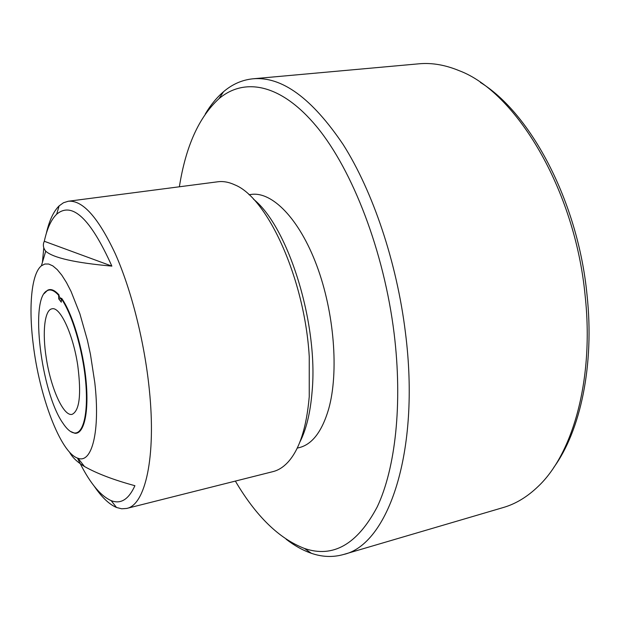 <?xml version="1.0" encoding="UTF-8"?>
<svg xmlns="http://www.w3.org/2000/svg" width="620" height="620" viewBox="0 0 620 620"><rect width="100%" height="100%" fill="white"/><g stroke="black" fill="none" stroke-linecap="round" stroke-linejoin="round"><path stroke-width="0.93" d="M253.534 199.229C288.091 226.672 318.572 323.555 312.085 391.762C310.349 412.85 306.241 429.683 299.77 442.277M94.395 486.436C101.85 497.364 109.221 504.378 116.514 507.478L121.706 508.795L126.697 508.439L272.986 471.618C278.256 470.309 283.146 467.255 287.68 462.474C299.305 449.942 306.489 428.032 309.24 396.73L309.24 356.554C304.761 279.015 267.538 197.811 234.864 184.884C228.896 182.102 223.223 181.063 217.845 181.776L68.254 201.252L63.48 202.748L59.133 205.879C53.49 211.443 49.205 220.674 46.283 233.577M126.697 508.439C145.189 505.106 156.317 457.328 149.335 389.763C144.569 342.194 131.386 289.966 115.351 253.89C98.278 217.457 82.576 199.904 68.254 201.252M77.5 458.087C88.52 481.298 99.735 495.473 111.143 500.619C120.76 504.432 128.681 499.457 134.912 485.7C113.863 479.996 97.053 473.603 84.483 466.519C77.151 462.032 72.168 457.235 69.525 452.112M33.131 343.496C39.176 395.932 60.582 453.204 78.035 458.273C91.9 463.814 100.394 431.357 94.79 382.587L90.443 354.284L87.381 340.194L79.864 313.743L71.068 291.47L66.433 282.48L61.791 275.156L57.218 269.599L52.824 265.879L48.67 264.027L44.849 264.012L41.408 265.779C31.442 273.753 28.528 306.489 33.131 343.496M44.136 293.624L47.678 290.175C50.964 288.571 54.738 290.152 59.009 294.934L58.652 295.329C54.413 290.571 50.662 288.998 47.391 290.594C29.543 297.623 41.098 392.173 62.783 422.987C66.906 429.234 70.804 432.574 74.485 432.993C83.483 434 88.582 412.424 85.583 380.835C82.646 349.3 71.943 313.658 61.233 298.631L61.581 298.236C72.362 313.317 83.127 349.153 86.079 380.851C89.094 412.61 83.956 434.295 74.904 433.279L70.347 431.373M249 194.734L251.1 194.448C272.017 191.278 299.173 218.472 316.735 265.492C334.32 312.41 338.985 372.465 328.654 409.053C322.005 431.52 312.216 444.377 299.266 447.617L297.205 448.121M235.368 481.089C256.068 516.243 279.116 538.702 304.521 548.475C333.095 558.248 357.337 544.383 377.224 506.889C395.397 468.534 402.744 403.86 394.126 333.498C384.028 251.433 352.586 170.229 316.836 126.86C280.93 83.429 244.249 77.267 218.953 98.712C198.912 117.126 185.721 146.483 179.374 186.783M205.236 114.08C210.583 105.059 216.682 97.611 223.533 91.729C232.299 84.212 242.118 79.895 252.991 78.794C281.782 76.206 311.86 98.154 343.216 144.631C372.822 191.347 396.777 262.128 405.418 332.483C420.755 452.615 387.756 544.926 343.496 554.505C332.979 557.465 322.26 557.062 311.341 553.288C302.816 550.335 294.407 545.639 286.122 539.214M480.407 82.452C530.767 113.32 577.98 201.725 587 294.624C594.634 365.219 580.429 430.908 553.683 467.581M343.496 554.505L503.285 507.524C515.693 503.921 527.333 496.876 538.214 486.375C573.105 453.53 594.231 378.68 585.117 295.476C574.965 189.092 515.763 91.768 459.118 70.657C445.144 64.883 431.729 62.605 418.872 63.814L252.991 78.794M77.771 365.575C73.214 334.459 60.109 306.404 52.026 308.806C44.524 309.752 42.168 332.615 46.291 358.135C50.747 388.043 63.504 416.718 72.106 414.354C79.561 410.727 81.453 394.467 77.771 365.575M60.837 298.514L58.737 298.863L61.31 302.188L61.233 298.631M61.24 299.065L59.04 296.283L59.009 294.934M58.737 298.863L58.652 295.329M43.772 247.961L42.416 262.392M44.307 241.273C42.687 244.637 43.16 247.946 45.725 251.208C53.258 257.889 75.307 262.857 111.864 266.112C90.474 218.511 72.075 201.213 56.66 214.233C51.189 219.542 47.066 228.555 44.307 241.273L111.864 266.112M78.035 458.273L84.483 466.519M111.143 500.619L116.514 507.478M74.485 432.993L74.904 433.279M304.521 548.475L311.341 553.288M218.953 98.712L223.533 91.729M47.391 290.594L47.678 290.175M41.408 265.779L45.725 251.208M56.66 214.233L59.133 205.879"/></g></svg>
